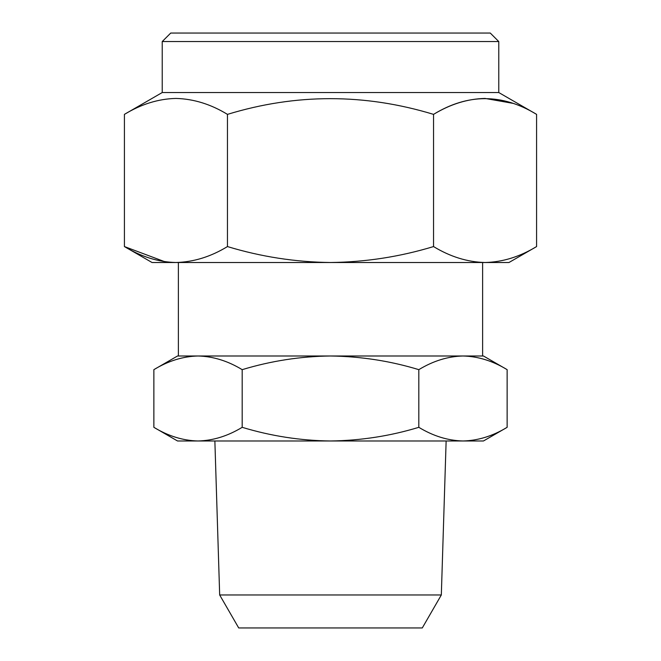 <?xml version="1.0" encoding="UTF-8"?>
<svg xmlns="http://www.w3.org/2000/svg" width="661" height="661" viewBox="0 0 661 661"><rect width="100%" height="100%" fill="white"/><g stroke="black" fill="none" stroke-linecap="round" stroke-linejoin="round"><path stroke-width="0.99" d="M162.226 41.552L170.728 33.05L490.272 33.05L498.774 41.552L162.226 41.552L162.226 92.54L124.417 114.37C141.314 104.141 158.491 98.828 175.942 98.431C193.615 98.894 210.793 104.207 227.458 114.37C295.979 93.424 364.674 93.424 433.542 114.37C467.798 93.424 502.145 93.424 536.583 114.37L536.583 246.57C519.761 256.782 502.583 262.095 485.058 262.508C467.492 262.087 450.323 256.765 433.542 246.57L433.542 114.37C450.438 104.141 467.608 98.828 485.058 98.431L512.986 103.356M433.542 246.57C399.897 256.782 365.55 262.095 330.5 262.508C295.368 262.087 261.021 256.765 227.458 246.57C210.793 256.732 193.615 262.045 175.942 262.508L175.933 262.508C158.491 262.111 141.314 256.799 124.417 246.57L124.417 114.37M498.774 41.552L498.774 92.54L162.226 92.54M219.675 594.974L238.712 627.95L422.288 627.95L441.325 594.974L219.675 594.974L214.866 440.978M482.621 262.508L482.621 355.998L462.981 355.998C478.035 356.362 492.759 360.914 507.136 369.656L507.136 427.32C492.718 436.07 478.002 440.623 462.981 440.978L177.528 440.978L153.864 427.32L153.864 369.656C168.282 360.906 182.998 356.353 198.019 355.998L178.379 355.998L178.379 262.508M507.136 427.32L483.472 440.978L462.981 440.978C447.927 440.614 433.203 436.062 418.818 427.32C390.23 436.02 360.79 440.581 330.5 440.978C300.59 440.639 271.15 436.086 242.182 427.32C227.764 436.07 213.04 440.623 198.019 440.978C182.965 440.614 168.241 436.062 153.864 427.32M418.818 369.656C433.236 360.906 447.96 356.353 462.981 355.998L330.5 355.998C360.79 356.403 390.23 360.956 418.818 369.656L418.818 427.32M242.182 369.656C271.15 360.889 300.59 356.337 330.5 355.998L198.019 355.998C213.073 356.362 227.797 360.914 242.182 369.656L242.182 427.32M507.136 369.656L483.472 355.998L462.981 355.998M198.019 355.998L177.528 355.998L153.864 369.656M227.458 246.57L227.458 114.37M536.583 246.57L508.97 262.508L152.03 262.508L124.417 246.57L164.738 261.698M498.774 92.54L536.583 114.37M441.325 594.974L446.134 440.978"/></g></svg>
